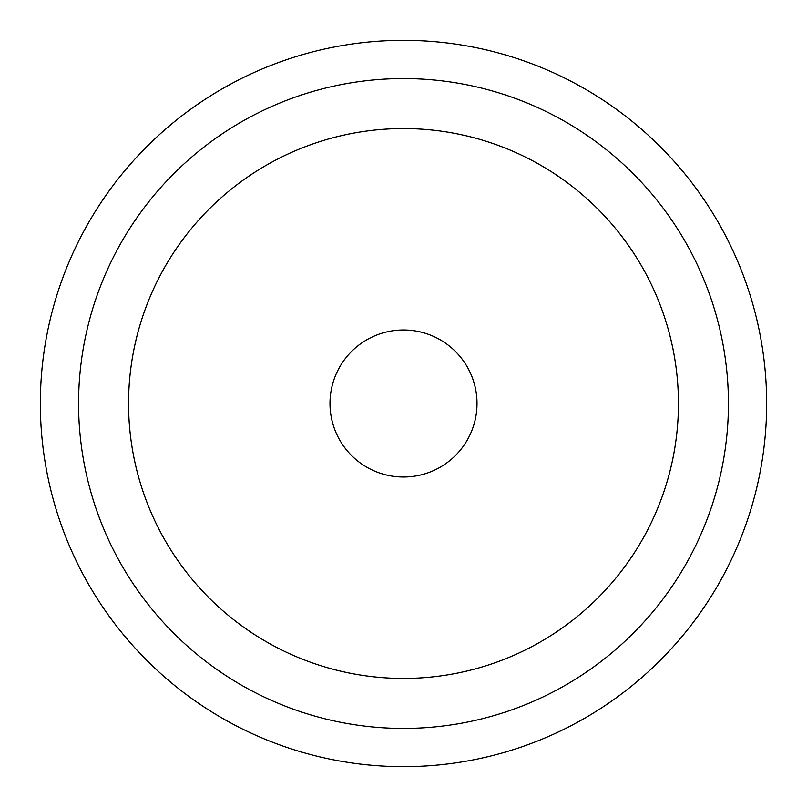 <?xml version="1.0" encoding="UTF-8"?>
<svg xmlns="http://www.w3.org/2000/svg" width="807" height="807" viewBox="0 0 807 807"><rect width="100%" height="100%" fill="white"/><g stroke="black" fill="none" stroke-linecap="round" stroke-linejoin="round"><path stroke-width="1.21" d="M403.5 329.992A73.508 73.508 0 0 1 477.008 403.5A73.508 73.508 0 0 1 403.5 477.008A73.508 73.508 0 0 1 329.992 403.5A73.508 73.508 0 0 1 403.5 329.992M678.435 403.5A274.935 274.935 0 0 0 403.5 128.565A274.935 274.935 0 0 0 128.565 403.5A274.935 274.935 0 0 0 403.5 678.435A274.935 274.935 0 0 0 678.435 403.5M728.428 403.5A324.928 324.928 0 0 1 403.5 728.428A324.928 324.928 0 0 1 78.572 403.5A324.928 324.928 0 0 1 403.5 78.572A324.928 324.928 0 0 1 728.428 403.5M40.35 403.5A363.15 363.15 0 0 1 403.5 40.35A363.15 363.15 0 0 1 766.65 403.5A363.15 363.15 0 0 1 403.5 766.65A363.15 363.15 0 0 1 40.35 403.5"/></g></svg>

